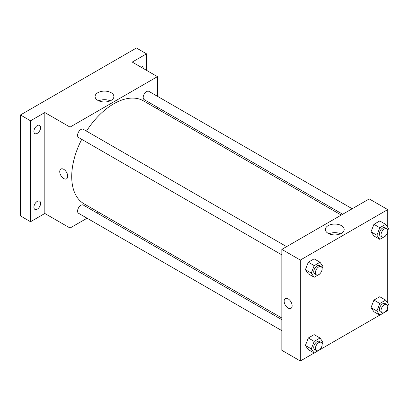 <?xml version="1.0" encoding="UTF-8"?>
<svg xmlns="http://www.w3.org/2000/svg" width="409" height="409" viewBox="0 0 409 409"><rect width="100%" height="100%" fill="white"/><g stroke="black" fill="none" stroke-linecap="round" stroke-linejoin="round"><path stroke-width="0.61" d="M87.071 218.202L70.036 228.033L44.821 213.478L30.537 221.729L20.45 215.906L20.45 114.97L136.437 48.006L146.519 53.83L146.519 70.328M98.017 211.882L96.575 212.711M37.26 209.147A4.755 2.745 -60 0 1 34.883 209.382A4.755 2.745 -60 0 1 34.151 205.574A4.755 2.745 -60 0 1 37.26 201.386A4.755 2.745 -60 0 1 39.637 201.151A4.755 2.745 -60 0 1 40.363 204.96A4.755 2.745 -60 0 1 37.26 209.147M37.26 133.375A4.755 2.745 -60 0 1 34.883 133.61A4.755 2.745 -60 0 1 34.151 129.796A4.755 2.745 -60 0 1 37.26 125.609A4.755 2.745 -60 0 1 39.637 125.374A4.755 2.745 -60 0 1 40.363 129.183A4.755 2.745 -60 0 1 37.26 133.375M44.821 213.478L44.821 112.547L30.537 120.793L20.45 114.97M30.537 221.729L30.537 120.793M70.036 228.033L70.036 127.102L44.821 112.547M70.036 127.102L157.445 76.636L132.235 62.081L146.519 53.83M97.848 100.374A9.402 5.429 180 0 1 95.093 96.534A9.402 5.429 180 0 1 104.499 91.105A9.402 5.429 180 0 1 113.901 96.534A9.402 5.429 180 0 1 108.094 101.55A9.402 5.429 180 0 1 97.848 100.374M139.766 66.427A4.755 2.745 -60 0 1 139.796 66.411A4.755 2.745 -60 0 1 142.174 66.176A4.755 2.745 -60 0 1 143.16 68.39M81.744 139.351A59.433 34.31 120 0 0 71.718 176.601A59.433 34.31 120 0 0 84.029 203.805L281.837 318.008M341.264 215.073L143.457 100.87A59.433 34.31 120 0 0 86.498 131.115M157.445 76.636L157.445 96.304M157.445 107.281L157.445 108.947M352.215 208.754L148.932 91.386A4.755 2.745 120 0 0 145.267 92.659A4.755 2.745 120 0 0 143.191 97.444A4.755 2.745 120 0 0 144.178 99.622L342.706 214.239M281.837 319.669L83.308 205.052A4.755 2.745 120 0 0 79.643 206.325A4.755 2.745 120 0 0 77.567 211.11A4.755 2.745 120 0 0 78.554 213.288L281.837 330.651M281.837 254.873L78.554 137.511A4.755 2.745 -60 0 1 78.554 132.02A4.755 2.745 -60 0 1 83.308 129.275L286.591 246.637M67.725 176.233A5.644 3.262 60 0 1 66.56 178.82A5.644 3.262 60 0 1 60.91 175.558A5.644 3.262 60 0 1 60.91 169.04A5.644 3.262 60 0 1 65.261 170.553A5.644 3.262 60 0 1 67.725 176.233M66.56 178.82A5.644 3.262 60 0 1 60.915 175.558A5.644 3.262 60 0 1 60.915 169.04M98.743 100.829A9.402 5.429 180 0 1 110.251 100.829M314.158 353.008L300.329 360.994L281.837 350.314L281.837 249.383L369.245 198.917L387.737 209.592L387.737 227.338M387.737 307.231L387.737 310.528L385.656 311.724M379.782 315.119L320.032 349.613M373.933 235.962L371.019 231.821L373.933 224.321L379.756 220.957L373.933 224.321L371.019 231.821L373.933 235.962L379.818 239.362L376.904 235.221L379.818 227.716L385.641 224.352L388.55 228.498L387.758 230.543M308.309 349.629L305.395 345.487L308.309 337.982L314.132 334.623L308.309 337.982L305.395 345.487L308.309 349.629L314.194 353.023L311.28 348.882L314.194 341.382L320.017 338.018L322.926 342.159L322.134 344.204M387.737 231.453L387.737 303.115M300.329 360.994L300.329 260.058L387.737 209.592M373.933 311.74L371.019 307.599L373.933 300.094L379.756 296.735L373.933 300.094L371.019 307.599L373.933 311.74L379.818 315.14L376.904 310.993L379.818 303.493L385.641 300.129L388.55 304.27L387.758 306.321M308.309 273.851L305.395 269.71L308.309 262.205L314.132 258.846L308.309 262.205L305.395 269.71L308.309 273.851L314.194 277.251L311.28 273.105L314.194 265.605L320.017 262.241L322.926 266.382L322.134 268.432M300.329 260.058L281.837 249.383M328.136 233.329A9.402 5.429 180 0 1 325.385 229.49A9.402 5.429 180 0 1 334.787 224.06A9.402 5.429 180 0 1 344.189 229.49A9.402 5.429 180 0 1 338.386 234.505A9.402 5.429 180 0 1 328.136 233.329M292.133 305.794A5.644 3.262 60 0 1 290.963 308.381A5.644 3.262 60 0 1 285.318 305.119A5.644 3.262 60 0 1 285.318 298.601A5.644 3.262 60 0 1 289.669 300.114A5.644 3.262 60 0 1 292.133 305.794M290.963 308.376A5.644 3.262 60 0 1 285.318 305.119A5.644 3.262 60 0 1 285.318 298.601M329.03 233.784A9.402 5.429 180 0 1 340.544 233.784M320.191 273.427L320.017 273.887L314.194 277.251M321.162 266.596L319.48 265.63A4.755 2.745 120 0 0 315.814 266.903A4.755 2.745 120 0 0 313.739 271.688A4.755 2.745 120 0 0 314.726 273.861L316.408 274.833A4.755 2.745 120 0 0 321.162 272.087A4.755 2.745 120 0 0 321.162 266.596A4.755 2.745 120 0 0 317.496 267.869A4.755 2.745 120 0 0 315.421 272.655A4.755 2.745 120 0 0 316.408 274.833M311.28 273.105L305.395 269.71M314.194 265.605L308.309 262.205M320.017 262.241L314.132 258.846M385.815 235.538L385.641 235.998L379.818 239.362M386.786 228.713L385.104 227.741A4.755 2.745 120 0 0 381.439 229.014A4.755 2.745 120 0 0 379.363 233.8A4.755 2.745 120 0 0 380.35 235.973L382.032 236.944A4.755 2.745 120 0 0 386.786 234.199A4.755 2.745 120 0 0 386.786 228.713A4.755 2.745 120 0 0 383.121 229.986A4.755 2.745 120 0 0 381.045 234.771A4.755 2.745 120 0 0 382.032 236.944M376.904 235.221L371.019 231.821M379.818 227.716L373.933 224.321M385.641 224.352L379.756 220.957M320.191 349.204L320.017 349.664L314.194 353.023M321.162 342.374L319.48 341.403A4.755 2.745 120 0 0 315.814 342.676A4.755 2.745 120 0 0 313.739 347.461A4.755 2.745 120 0 0 314.726 349.639L316.408 350.61A4.755 2.745 120 0 0 321.162 347.865A4.755 2.745 120 0 0 321.162 342.374A4.755 2.745 120 0 0 317.496 343.647A4.755 2.745 120 0 0 315.421 348.432A4.755 2.745 120 0 0 316.408 350.61M311.28 348.882L305.395 345.487M314.194 341.382L308.309 337.982M320.017 338.018L314.132 334.623M385.815 311.315L385.641 311.776L379.818 315.14M386.786 304.485L385.104 303.519A4.755 2.745 120 0 0 381.439 304.792A4.755 2.745 120 0 0 379.363 309.577A4.755 2.745 120 0 0 380.35 311.75L382.032 312.721A4.755 2.745 120 0 0 386.786 309.976A4.755 2.745 120 0 0 386.786 304.485A4.755 2.745 120 0 0 383.121 305.758A4.755 2.745 120 0 0 381.045 310.543A4.755 2.745 120 0 0 382.032 312.721M376.904 310.993L371.019 307.599M379.818 303.493L373.933 300.094M385.641 300.129L379.756 296.735"/></g></svg>
